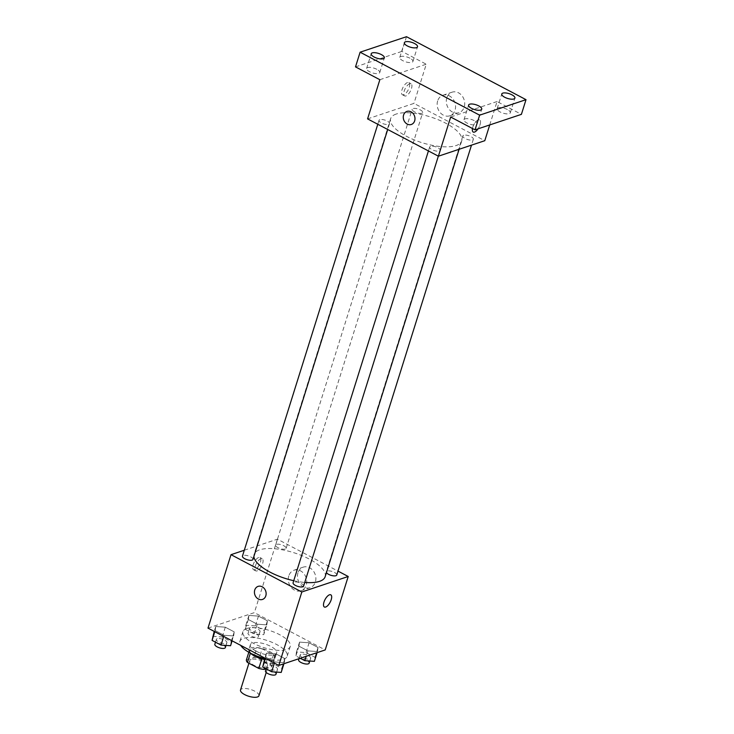 <?xml version="1.0" encoding="UTF-8"?>
<svg xmlns="http://www.w3.org/2000/svg" width="734" height="734" viewBox="0 0 734 734"><rect width="100%" height="100%" fill="white"/><g stroke="black" fill="none" stroke-linecap="round" stroke-linejoin="round"><path stroke-width="0.55" stroke-dasharray="3.67 2.75" d="M258.918 695.777A9.643 3.514 17.4 0 0 252.863 690.299A9.643 3.514 17.4 0 0 241.972 688.813A9.643 3.514 17.4 0 0 240.513 690.006M251.175 659.435A9.643 3.514 17.4 0 0 249.725 660.628A9.643 3.514 17.4 0 0 257.873 666.867A9.643 3.514 17.4 0 0 268.121 666.399A9.643 3.514 17.4 0 0 262.066 660.921A9.643 3.514 17.4 0 0 251.175 659.435M261.799 658.884L261.873 658.646A13.093 4.762 17.4 0 0 267.121 659.627L274.562 657.141A13.093 4.762 17.4 0 0 273.47 654.774L262.111 648.792L259.047 658.581L270.396 664.564A13.093 4.762 17.4 0 1 271.497 666.94L265.992 668.775M246.349 660.095L253.79 657.609A13.093 4.762 17.4 0 1 259.047 658.581M261.873 658.646L250.514 652.664L250.367 653.122M248.808 652.26L249.422 650.296L256.854 647.81L253.79 657.609M249.422 650.296A13.093 4.762 17.4 0 0 250.514 652.664M262.111 648.792A13.093 4.762 17.4 0 0 256.854 647.81M250.432 653.159A13.772 5.01 -162.6 0 1 248.844 649.599A13.772 5.01 -162.6 0 1 263.488 648.939A13.772 5.01 -162.6 0 1 275.131 657.838A13.772 5.01 -162.6 0 1 264.414 659.499M256.276 651.251A13.772 5.01 17.4 0 0 276.672 652.939A13.772 5.01 17.4 0 0 268.02 645.122A13.772 5.01 17.4 0 0 252.459 642.993A13.772 5.01 17.4 0 0 250.386 644.709A13.772 5.01 17.4 0 0 256.276 651.251M273.47 654.774L270.396 664.564M267.121 659.627L264.506 667.986M274.562 657.141L271.497 666.94M264.717 658.526A24.791 9.028 17.4 0 0 287.187 656.242A24.791 9.028 17.4 0 0 271.617 642.158A24.791 9.028 17.4 0 0 243.605 638.332A24.791 9.028 17.4 0 0 239.871 641.415A24.791 9.028 17.4 0 0 240.688 645.351M246.679 628.533A24.791 9.028 17.4 0 0 242.936 631.616A24.791 9.028 17.4 0 0 263.901 647.645A24.791 9.028 17.4 0 0 290.251 646.443A24.791 9.028 17.4 0 0 274.69 632.369A24.791 9.028 17.4 0 0 246.679 628.533M284.278 662.628L274.727 661.958L265.781 657.251L266.387 653.196L275.929 653.856L284.875 658.572L284.278 662.628L274.727 661.958L265.781 657.251L266.387 653.196L275.929 653.856L284.875 658.572L283.93 663.729M317.446 651.544L307.895 650.884L298.949 646.168L299.555 642.122L309.097 642.782L318.042 647.489L317.446 651.544L307.895 650.884L298.949 646.168L299.555 642.122L309.097 642.782L318.042 647.489L317.097 652.645M207.988 628.12L254.377 612.624L325.199 649.939M233.641 635.947L224.09 635.286L215.145 630.57L215.75 626.524L225.292 627.185L234.238 631.891L233.641 635.947L224.09 635.286L215.145 630.57L215.75 626.524L225.292 627.185L234.238 631.891L232.109 640.828M266.809 624.863L257.258 624.203L248.312 619.487L248.918 615.441L258.46 616.101L267.405 620.817L266.809 624.863L257.258 624.203L248.312 619.487L248.918 615.441L258.46 616.101L267.405 620.817L266.809 624.863L263.735 634.653L254.193 633.992L245.248 629.286L245.844 625.23L255.395 625.891L264.341 630.607L263.735 634.653M325.153 576.722A37.241 13.561 17.4 0 0 301.766 555.574A37.241 13.561 17.4 0 0 259.689 549.821A37.241 13.561 17.4 0 0 254.074 554.445A37.241 13.561 17.4 0 0 253.872 556.546M293.747 580.713A37.241 13.561 17.4 0 0 304.757 582.438M244.303 550.234L277.397 539.178L337.998 571.107M336.768 575.025A5.505 2.009 17.4 0 0 333.309 571.896A5.505 2.009 17.4 0 0 327.089 571.052A5.505 2.009 17.4 0 0 326.254 571.731A5.505 2.009 17.4 0 0 326.437 572.612M303.601 586.108A5.505 2.009 17.4 0 0 300.142 582.979A5.505 2.009 17.4 0 0 293.921 582.135A5.505 2.009 17.4 0 0 293.086 582.814M252.964 559.436A5.505 2.009 17.4 0 0 249.505 556.308A5.505 2.009 17.4 0 0 243.284 555.454A5.505 2.009 17.4 0 0 242.449 556.133M285.306 549.032A5.505 2.009 -162.6 0 1 279.076 548.188A5.505 2.009 -162.6 0 1 275.617 545.059A5.505 2.009 -162.6 0 1 281.48 544.793A5.505 2.009 -162.6 0 1 286.132 548.353A5.505 2.009 -162.6 0 1 285.306 549.032M277.397 539.178L254.377 612.624M297.967 572.832A10.836 9.01 -108.5 0 0 300.316 584.282A10.836 9.01 -108.5 0 0 310.106 587.695A10.836 9.01 -108.5 0 0 315.216 574.566A10.836 9.01 -108.5 0 0 303.234 567.143A10.836 9.01 -108.5 0 0 297.967 572.832M258.68 557.491A6.89 2.881 117.8 0 0 253.606 563.538A6.89 2.881 117.8 0 0 253.551 569.703A6.89 2.881 117.8 0 0 259.313 564.951A6.89 2.881 117.8 0 0 259.974 557.519A6.89 2.881 117.8 0 0 258.68 557.491M260.909 558.666A6.89 2.881 117.8 0 0 255.836 564.712A6.89 2.881 117.8 0 0 255.781 570.878A6.89 2.881 117.8 0 0 261.543 566.125A6.89 2.881 117.8 0 0 262.203 558.693A6.89 2.881 117.8 0 0 260.909 558.666M324.373 607.009L324.373 607.009A6.89 2.881 -62.2 0 1 325.024 599.577A6.89 2.881 -62.2 0 1 330.786 594.824L330.795 594.824M288.801 575.896A10.836 9.01 -108.5 0 0 291.15 587.338A10.836 9.01 -108.5 0 0 300.94 590.76A10.836 9.01 -108.5 0 0 306.06 577.621A10.836 9.01 -108.5 0 0 294.077 570.208A10.836 9.01 -108.5 0 0 288.801 575.896M258.102 586.383L258.102 586.383A6.89 5.725 71.5 0 1 265.717 591.099A6.89 5.725 71.5 0 1 262.469 599.449L262.46 599.449M396.259 114.027A37.241 13.561 17.4 0 0 390.644 118.651A37.241 13.561 17.4 0 0 422.123 142.726A37.241 13.561 17.4 0 0 461.723 140.928A37.241 13.561 17.4 0 0 438.336 119.78A37.241 13.561 17.4 0 0 396.259 114.027M421.876 113.247A5.505 2.009 -162.6 0 1 415.646 112.394A5.505 2.009 -162.6 0 1 412.187 109.265A5.505 2.009 -162.6 0 1 418.05 108.999A5.505 2.009 -162.6 0 1 422.701 112.559A5.505 2.009 -162.6 0 1 421.876 113.247M430.491 146.341A5.505 2.009 17.4 0 0 429.656 147.029A5.505 2.009 17.4 0 0 434.317 150.589A5.505 2.009 17.4 0 0 440.171 150.323A5.505 2.009 17.4 0 0 436.712 147.195A5.505 2.009 17.4 0 0 430.491 146.341M379.854 119.66A5.505 2.009 17.4 0 0 379.019 120.348A5.505 2.009 17.4 0 0 383.68 123.908A5.505 2.009 17.4 0 0 389.534 123.642A5.505 2.009 17.4 0 0 386.075 120.514A5.505 2.009 17.4 0 0 379.854 119.66M463.659 135.258A5.505 2.009 17.4 0 0 462.824 135.946A5.505 2.009 17.4 0 0 467.485 139.506A5.505 2.009 17.4 0 0 473.338 139.24A5.505 2.009 17.4 0 0 469.879 136.111A5.505 2.009 17.4 0 0 463.659 135.258M367.578 118.89L413.967 103.384L484.789 140.699M406.498 36.7L401.893 51.389L426.243 64.216L413.967 103.384M489.725 124.936L497.065 101.531L521.406 114.357M446.813 97.87A10.836 9.01 -108.5 0 0 449.162 109.32A10.836 9.01 -108.5 0 0 458.943 112.733A10.836 9.01 -108.5 0 0 464.062 99.604A10.836 9.01 -108.5 0 0 452.08 92.181A10.836 9.01 -108.5 0 0 446.813 97.87M497.065 101.531L450.676 117.027M472.467 128.505A6.89 2.881 -62.2 0 1 475.595 122.018A6.89 2.881 -62.2 0 1 479.641 119.862A6.89 2.881 -62.2 0 1 478.054 128.835A6.89 2.881 -62.2 0 0 479.632 119.862L479.641 119.862A6.89 2.881 -62.2 0 0 473.87 124.615A6.89 2.881 -62.2 0 0 473.21 132.047A6.89 2.881 -62.2 0 1 473.21 132.047L473.219 132.047M379.854 79.712L426.243 64.216M407.526 82.52A6.89 2.881 117.8 0 0 402.452 88.575A6.89 2.881 117.8 0 0 402.397 94.741A6.89 2.881 117.8 0 0 408.159 89.988A6.89 2.881 117.8 0 0 408.82 82.557A6.89 2.881 117.8 0 0 407.526 82.52M409.756 83.704A6.89 2.881 117.8 0 0 404.682 89.75A6.89 2.881 117.8 0 0 404.627 95.915A6.89 2.881 117.8 0 0 410.389 91.163A6.89 2.881 117.8 0 0 411.049 83.731A6.89 2.881 117.8 0 0 409.756 83.704M437.647 100.934A10.836 9.01 -108.5 0 0 439.996 112.375A10.836 9.01 -108.5 0 0 449.786 115.798A10.836 9.01 -108.5 0 0 454.897 102.659A10.836 9.01 -108.5 0 0 442.914 95.246A10.836 9.01 -108.5 0 0 437.647 100.934M406.948 111.421L406.939 111.421A6.89 5.725 71.5 0 1 414.563 116.137A6.89 5.725 71.5 0 1 411.306 124.486L411.306 124.486M474.182 120.605A6.89 2.505 17.4 0 0 463.989 119.752A6.89 2.505 17.4 0 0 469.815 124.202A6.89 2.505 17.4 0 0 477.137 123.872A6.89 2.505 17.4 0 0 474.182 120.605M507.35 109.522A6.89 2.505 17.4 0 0 497.157 108.669A6.89 2.505 17.4 0 0 502.983 113.128A6.89 2.505 17.4 0 0 510.304 112.788A6.89 2.505 17.4 0 0 507.35 109.522M376.808 69.299A6.89 2.505 17.4 0 0 366.615 68.455A6.89 2.505 17.4 0 0 372.432 72.905A6.89 2.505 17.4 0 0 379.753 72.565A6.89 2.505 17.4 0 0 376.808 69.299M409.976 58.215A6.89 2.505 17.4 0 0 399.782 57.371A6.89 2.505 17.4 0 0 405.599 61.821A6.89 2.505 17.4 0 0 412.921 61.491A6.89 2.505 17.4 0 0 409.976 58.215M355.504 66.886L401.893 51.389M250.367 627.616A5.505 2.009 17.4 0 0 249.532 628.295A5.505 2.009 17.4 0 0 254.193 631.855A5.505 2.009 17.4 0 0 260.047 631.589A5.505 2.009 17.4 0 0 256.588 628.46A5.505 2.009 17.4 0 0 250.367 627.616M257.258 624.203L254.193 633.992M248.312 619.487L245.248 629.286M248.918 615.441L245.844 625.23M258.46 616.101L255.395 625.891M267.405 620.817L264.341 630.607M248.835 632.506A5.505 2.009 17.4 0 0 248 633.194A5.505 2.009 17.4 0 0 252.661 636.754A5.505 2.009 17.4 0 0 258.515 636.488A5.505 2.009 17.4 0 0 255.056 633.359A5.505 2.009 17.4 0 0 248.835 632.506M300.261 658.27L295.885 655.957L296.481 651.911L306.032 652.572L314.978 657.288L314.372 661.334M301.004 654.288A5.505 2.009 17.4 0 0 300.169 654.976A5.505 2.009 17.4 0 0 304.83 658.536A5.505 2.009 17.4 0 0 310.684 658.27A5.505 2.009 17.4 0 0 307.225 655.141A5.505 2.009 17.4 0 0 301.004 654.288M307.895 650.884L306.206 656.288M298.949 646.168L295.885 655.957M299.555 642.122L296.481 651.911M309.097 642.782L306.032 652.572M318.042 647.489L314.978 657.288M309.152 663.169A5.505 2.009 17.4 0 0 305.693 660.04A5.505 2.009 17.4 0 0 299.472 659.187A5.505 2.009 17.4 0 0 298.637 659.875M212.677 636.314L222.228 636.974L231.173 641.69L230.568 645.736M217.2 638.69A5.505 2.009 17.4 0 0 216.365 639.378A5.505 2.009 17.4 0 0 221.026 642.938A5.505 2.009 17.4 0 0 226.879 642.672A5.505 2.009 17.4 0 0 223.42 639.543A5.505 2.009 17.4 0 0 217.2 638.69M224.09 635.286L223.732 636.424M215.145 630.57L214.787 631.708M215.75 626.524L214.218 631.405M225.292 627.185L222.228 636.974M234.238 631.891L231.173 641.69M225.347 647.571A5.505 2.009 17.4 0 0 221.888 644.443A5.505 2.009 17.4 0 0 215.668 643.59A5.505 2.009 17.4 0 0 214.833 644.278M263.313 662.995L272.864 663.655L281.81 668.362L281.205 672.417M267.837 665.371A5.505 2.009 17.4 0 0 267.002 666.059A5.505 2.009 17.4 0 0 271.663 669.619A5.505 2.009 17.4 0 0 277.516 669.353A5.505 2.009 17.4 0 0 274.057 666.224A5.505 2.009 17.4 0 0 267.837 665.371M274.727 661.958L274.369 663.096M265.781 657.251L265.424 658.389M266.387 653.196L264.855 658.086M275.929 653.856L272.864 663.655M284.875 658.572L281.81 668.362M275.984 674.252A5.505 2.009 17.4 0 0 272.525 671.124A5.505 2.009 17.4 0 0 266.304 670.27A5.505 2.009 17.4 0 0 265.469 670.949M266.213 672.482L268.121 666.399M248.909 663.233L249.725 660.628M250.386 644.709L248.844 649.599M276.672 652.939L275.131 657.838M242.936 631.616L239.871 641.415M290.251 646.443L287.187 656.242M262.203 558.693L259.974 557.519M255.781 570.878L253.551 569.703M300.94 590.76L310.106 587.695M294.077 570.208L303.234 567.143M390.644 118.651L254.074 554.445M461.723 140.928L459.099 149.277M286.132 548.353L422.701 112.559M275.617 545.059L412.187 109.265M429.656 147.029L428.427 150.947M440.171 150.323L438.336 156.168M379.019 120.348L377.79 124.266M389.534 123.642L387.699 129.487M462.824 135.946L326.254 571.731M473.338 139.24L471.494 145.139M411.049 83.731L408.82 82.557M404.627 95.915L402.397 94.741M449.786 115.798L458.943 112.733M442.914 95.246L452.08 92.181M477.137 123.872L481.733 109.183M463.989 119.752L468.595 105.063M379.753 72.565L384.359 57.876M366.615 68.455L371.211 53.756M412.921 61.491L417.527 46.802M399.782 57.371L404.379 42.682M510.304 112.788L514.901 98.099M497.157 108.669L501.762 93.98M249.532 628.295L248 633.194M260.047 631.589L258.515 636.488M300.169 654.976L299.004 658.692M310.684 658.27L309.821 661.022M216.365 639.378L215.493 642.167M226.879 642.672L226.017 645.425M267.002 666.059L266.13 668.839M277.516 669.353L276.654 672.105"/><path stroke-width="1.1" d="M248.909 663.233L240.513 690.006A9.643 3.514 17.4 0 0 248.67 696.245A9.643 3.514 17.4 0 0 258.918 695.777L266.213 672.482M265.992 668.775L264.057 669.417A13.093 4.762 17.4 0 1 258.799 668.445L247.45 662.463A13.093 4.762 17.4 0 1 246.349 660.095L248.808 652.26M250.367 653.122L247.45 662.463M261.799 658.884L258.799 668.445M264.414 659.499A13.772 5.01 -162.6 0 1 254.744 656.141A13.772 5.01 -162.6 0 1 250.432 653.159M264.506 667.986L264.057 669.417M240.688 645.351A24.791 9.028 17.4 0 0 264.717 658.526M337.998 571.107L348.219 576.493L325.199 649.939L278.81 665.435L207.988 628.12L231.008 554.675L244.303 550.234M348.219 576.493L301.83 591.989L278.81 665.435M301.83 591.989L231.008 554.675M262.469 599.449A6.89 5.725 71.5 0 1 256.239 597.283A6.89 5.725 71.5 0 1 254.753 590.008A6.89 5.725 71.5 0 1 258.102 586.383A6.89 5.725 71.5 0 1 265.717 591.099A6.89 5.725 71.5 0 1 262.46 599.449A6.89 5.725 71.5 0 1 256.239 597.283A6.89 5.725 71.5 0 1 254.744 590.008A6.89 5.725 71.5 0 1 258.102 586.383M253.872 556.546A37.241 13.561 17.4 0 0 293.747 580.713M304.757 582.438A37.241 13.561 17.4 0 0 325.153 576.722L459.099 149.277M326.437 572.612A5.505 2.009 17.4 0 0 331.97 575.584A5.505 2.009 17.4 0 0 336.768 575.025L471.494 145.139M428.427 150.947L293.086 582.814A5.505 2.009 17.4 0 0 297.747 586.374A5.505 2.009 17.4 0 0 303.601 586.108L438.336 156.168M377.79 124.266L242.449 556.133A5.505 2.009 17.4 0 0 247.11 559.703A5.505 2.009 17.4 0 0 252.964 559.436L387.699 129.487M330.786 594.824A6.89 2.881 -62.2 0 1 330.731 600.99A6.89 2.881 -62.2 0 1 325.657 607.036A6.89 2.881 -62.2 0 1 324.373 607.009A6.89 2.881 -62.2 0 1 325.034 599.577A6.89 2.881 -62.2 0 1 330.795 594.824A6.89 2.881 -62.2 0 1 330.74 600.99A6.89 2.881 -62.2 0 1 325.667 607.036A6.89 2.881 -62.2 0 1 324.373 607.009M438.4 156.195L367.578 118.89L379.854 79.712L355.504 66.886L360.11 52.197L406.498 36.7L526.012 99.668L521.406 114.357L475.017 129.854L450.676 117.027L438.4 156.195L484.789 140.699L489.725 124.936M526.012 99.668L479.623 115.165L475.017 129.854M479.623 115.165L360.11 52.197M411.306 124.486A6.89 5.725 71.5 0 1 405.085 122.312A6.89 5.725 71.5 0 1 403.59 115.036A6.89 5.725 71.5 0 1 406.939 111.421A6.89 5.725 71.5 0 1 414.563 116.137A6.89 5.725 71.5 0 1 411.306 124.486A6.89 5.725 71.5 0 1 405.085 122.321A6.89 5.725 71.5 0 1 403.59 115.045A6.89 5.725 71.5 0 1 406.948 111.421M473.219 132.047A6.89 2.881 -62.2 0 0 474.503 132.074A6.89 2.881 -62.2 0 0 478.054 128.835A6.89 2.881 -62.2 0 1 474.513 132.074A6.89 2.881 -62.2 0 1 473.219 132.047A6.89 2.881 -62.2 0 1 472.467 128.505M504.708 97.255A6.89 2.505 -162.6 0 1 501.762 93.98A6.89 2.505 -162.6 0 1 511.956 94.833A6.89 2.505 -162.6 0 1 514.901 98.099A6.89 2.505 -162.6 0 1 504.708 97.255M407.333 45.948A6.89 2.505 -162.6 0 1 404.379 42.682A6.89 2.505 -162.6 0 1 414.582 43.526A6.89 2.505 -162.6 0 1 417.527 46.802A6.89 2.505 -162.6 0 1 407.333 45.948M374.166 57.032A6.89 2.505 -162.6 0 1 371.211 53.756A6.89 2.505 -162.6 0 1 381.414 54.61A6.89 2.505 -162.6 0 1 384.359 57.876A6.89 2.505 -162.6 0 1 374.166 57.032M471.54 108.338A6.89 2.505 -162.6 0 1 468.595 105.063A6.89 2.505 -162.6 0 1 478.788 105.916A6.89 2.505 -162.6 0 1 481.733 109.183A6.89 2.505 -162.6 0 1 471.54 108.338M317.097 652.645L314.372 661.334L304.83 660.673L300.261 658.27M306.206 656.288L304.83 660.673M299.004 658.692L298.637 659.875A5.505 2.009 17.4 0 0 303.298 663.435A5.505 2.009 17.4 0 0 309.152 663.169L309.821 661.022M232.109 640.828L230.568 645.736L221.026 645.076L212.08 640.369L214.218 631.405M223.732 636.424L221.026 645.076M214.787 631.708L212.08 640.369M215.493 642.167L214.833 644.278A5.505 2.009 17.4 0 0 219.494 647.838A5.505 2.009 17.4 0 0 225.347 647.571L226.017 645.425M283.93 663.729L281.205 672.417L271.663 671.757L262.717 667.041L264.855 658.086M274.369 663.096L271.663 671.757M265.424 658.389L262.717 667.041M266.13 668.839L265.469 670.949A5.505 2.009 17.4 0 0 270.13 674.518A5.505 2.009 17.4 0 0 275.984 674.252L276.654 672.105"/></g></svg>
